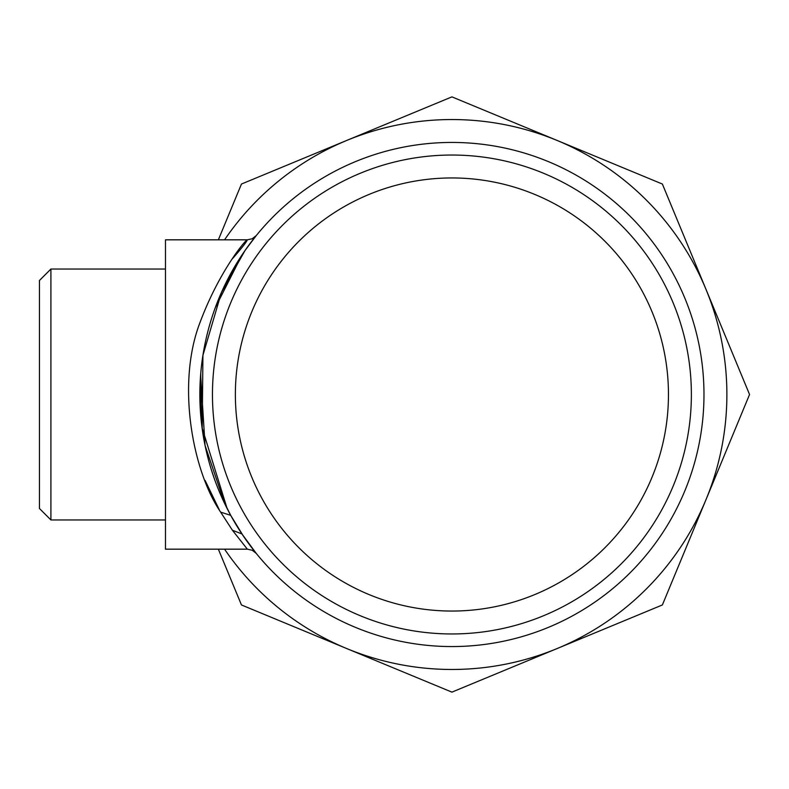 <?xml version="1.0" encoding="UTF-8"?>
<svg xmlns="http://www.w3.org/2000/svg" width="789" height="789" viewBox="0 0 789 789"><rect width="100%" height="100%" fill="white"/><g stroke="black" fill="none" stroke-linecap="round" stroke-linejoin="round"><path stroke-width="1.18" d="M232.4 258.762C269.917 216.521 227.439 248.801 199.923 322.74C176.223 384.342 192.782 471.556 220.654 512.13L232.4 530.238L247.361 549.174L165.483 549.174L165.483 239.826L247.361 239.826L252.194 238.751L256.238 235.605L245.044 250.488L221.492 292.324L202.921 355.326L202.191 428.713M205.101 480.452L219.303 509.793M230.704 515.345L228.889 511.953M227.133 508.56L202.043 427.668M201.402 422.401L200.731 373.473M215.2 307.897L241.947 255.044L221.305 292.749M231.779 517.288L243.199 535.82L230.713 515.345A252.066 252.066 0 0 0 572.765 615.706A252.066 252.066 0 0 0 673.125 273.655A252.066 252.066 0 0 0 331.074 173.294A252.066 252.066 0 0 0 230.713 515.345L222.577 499.102M256.257 553.405L252.283 550.288L247.361 549.174L252.283 550.288L256.257 553.405L241.947 533.956L249.778 545.081M229.648 513.383L228.948 512.061M214.707 479.742L211.344 469.731M224.796 503.826L205.071 445.499L200.623 374.814M228.879 277.057L243.959 252.056M244.472 251.306L249.077 244.866M256.09 235.793L253.811 237.834M224.569 239.826A274.976 274.976 0 0 1 705.958 499.733A274.976 274.976 0 0 1 224.569 549.174M218.356 239.826L241.454 184.044L451.919 96.869L662.375 184.044L749.55 394.5L662.375 604.956L451.919 692.131L241.454 604.956L218.356 549.174M241.769 509.299A239.462 239.462 0 0 0 566.719 604.65A239.462 239.462 0 0 0 662.06 279.701A239.462 239.462 0 0 0 337.11 184.35A239.462 239.462 0 0 0 241.769 509.299M641.95 290.687A216.541 216.541 0 0 1 555.732 584.541A216.541 216.541 0 0 1 261.879 498.313A216.541 216.541 0 0 1 348.097 204.459A216.541 216.541 0 0 1 641.95 290.687M165.483 519.961L50.91 519.961L50.91 269.039L165.483 269.039M50.91 519.961L39.45 508.501L39.45 280.499L50.91 269.039M232.4 530.238L241.947 533.956M220.654 512.13L230.713 515.345"/></g></svg>
